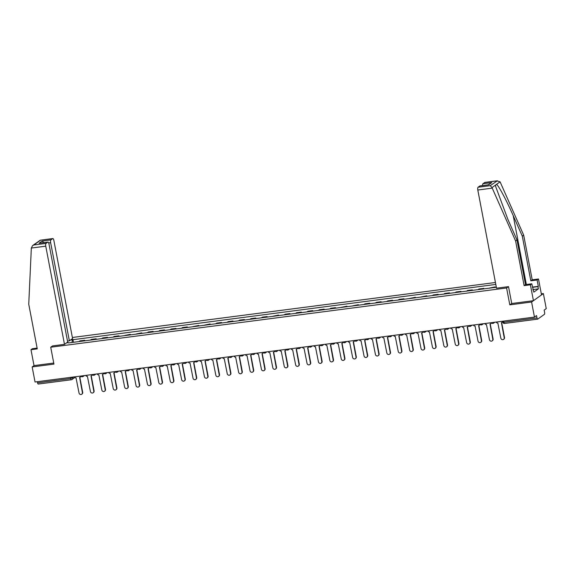 <?xml version="1.0" encoding="UTF-8"?>
<svg xmlns="http://www.w3.org/2000/svg" width="575" height="575" viewBox="0 0 575 575"><rect width="100%" height="100%" fill="white"/><g stroke="black" fill="none" stroke-linecap="round" stroke-linejoin="round"><path stroke-width="0.86" d="M495.442 282.498L72.371 337.489M511.728 303.478L509.809 304.851L531.587 302.019L543.375 293.566L541.327 293.832M543.375 293.566L546.25 308.624L544.166 310.126L544.611 312.469A1.56 0.517 82.6 0 1 544.424 314.324L537.754 319.111A1.56 0.517 82.6 0 1 537.668 319.147L504.562 323.445A1.56 0.517 -97.4 0 1 503.887 322.237L536.992 317.932A1.56 0.517 82.6 0 0 537.668 319.147M37.116 348.098L32.373 348.716L30.985 349.708L34.018 365.607L32.164 366.929L35.039 381.994L534.462 317.084L531.587 302.019M509.809 304.851L506.589 287.974L50.722 347.221L53.942 364.104L32.164 366.929M38.331 384.021A1.56 0.517 -97.4 0 1 38.245 384.057A1.56 0.517 -97.4 0 1 37.576 382.842L70.675 378.544L74.146 376.912M37.353 381.692L37.576 382.842M536.992 317.932L536.547 315.589L534.462 317.084M494.263 287.601A3.594 1.193 -97.4 0 1 494.428 287.428L495.154 286.911L489.605 288.053A3.594 1.193 82.6 0 0 489.44 288.226M495.255 287.471L495.154 286.911M482.863 289.081A3.594 1.193 -97.4 0 1 483.029 288.909L483.747 288.398L478.925 289.024L478.206 289.541A3.594 1.193 82.6 0 0 478.041 289.707M483.855 288.952L483.747 288.398M471.464 290.562A3.594 1.193 -97.4 0 1 471.629 290.389L472.348 289.879L467.525 290.504L466.807 291.022A3.594 1.193 82.6 0 0 466.641 291.187M472.456 290.433L472.348 289.879M460.065 292.043A3.594 1.193 -97.4 0 1 460.23 291.877L460.949 291.36L456.126 291.985L455.407 292.502A3.594 1.193 82.6 0 0 455.242 292.675M461.057 291.913L460.949 291.36M448.665 293.53A3.594 1.193 -97.4 0 1 448.831 293.358L449.549 292.84L444.727 293.466L444.008 293.983A3.594 1.193 82.6 0 0 443.842 294.156M449.657 293.401L449.549 292.84M437.266 295.011A3.594 1.193 -97.4 0 1 437.431 294.838L438.15 294.321L433.327 294.946L432.608 295.464A3.594 1.193 82.6 0 0 432.443 295.636M438.258 294.882L438.15 294.321M425.867 296.492A3.594 1.193 -97.4 0 1 426.032 296.319L426.751 295.802L421.209 296.944A3.594 1.193 82.6 0 0 421.037 297.117M426.858 296.362L426.751 295.802M414.46 297.972A3.594 1.193 -97.4 0 1 414.632 297.8L415.351 297.282L409.81 298.425A3.594 1.193 82.6 0 0 409.637 298.598M415.452 297.843L415.351 297.282M403.061 299.453A3.594 1.193 -97.4 0 1 403.226 299.28L403.945 298.77L399.122 299.395L398.403 299.913A3.594 1.193 82.6 0 0 398.238 300.078M404.052 299.323L403.945 298.77M391.661 300.933A3.594 1.193 -97.4 0 1 391.827 300.768L392.545 300.251L387.723 300.876L387.004 301.393A3.594 1.193 82.6 0 0 386.838 301.566M392.653 300.804L392.545 300.251M380.262 302.421A3.594 1.193 -97.4 0 1 380.427 302.249L381.146 301.731L376.323 302.357L375.604 302.874A3.594 1.193 82.6 0 0 375.439 303.047M381.254 302.292L381.146 301.731M368.863 303.902A3.594 1.193 -97.4 0 1 369.028 303.729L369.747 303.212L364.924 303.837L364.205 304.355A3.594 1.193 82.6 0 0 364.04 304.527M369.854 303.772L369.747 303.212M357.463 305.382A3.594 1.193 -97.4 0 1 357.628 305.21L358.347 304.692L352.806 305.835A3.594 1.193 82.6 0 0 352.64 306.008M358.455 305.253L358.347 304.692M346.064 306.863A3.594 1.193 -97.4 0 1 346.229 306.691L346.948 306.173L341.406 307.316A3.594 1.193 82.6 0 0 341.241 307.488M347.056 306.734L346.948 306.173M334.664 308.344A3.594 1.193 -97.4 0 1 334.83 308.171L335.548 307.661L330.726 308.286L330.007 308.804A3.594 1.193 82.6 0 0 329.834 308.969M335.656 308.214L335.548 307.661M323.258 309.824A3.594 1.193 -97.4 0 1 323.43 309.659L324.149 309.142L319.326 309.767L318.6 310.284A3.594 1.193 82.6 0 0 318.435 310.457M324.25 309.695L324.149 309.142M311.858 311.305A3.594 1.193 -97.4 0 1 312.024 311.14L312.743 310.622L307.92 311.248L307.201 311.765A3.594 1.193 82.6 0 0 307.036 311.938M312.85 311.183L312.743 310.622M300.459 312.793A3.594 1.193 -97.4 0 1 300.624 312.62L301.343 312.103L296.52 312.728L295.802 313.246A3.594 1.193 82.6 0 0 295.636 313.418M301.451 312.663L301.343 312.103M289.06 314.273A3.594 1.193 -97.4 0 1 289.225 314.101L289.944 313.583L285.121 314.209L284.402 314.726A3.594 1.193 82.6 0 0 284.237 314.899M290.052 314.144L289.944 313.583M277.66 315.754A3.594 1.193 -97.4 0 1 277.826 315.582L278.544 315.064L273.003 316.207A3.594 1.193 82.6 0 0 272.838 316.379M278.652 315.625L278.544 315.064M266.261 317.235A3.594 1.193 -97.4 0 1 266.426 317.062L267.145 316.552L262.322 317.177L261.603 317.695A3.594 1.193 82.6 0 0 261.438 317.86M267.253 317.105L267.145 316.552M254.862 318.715A3.594 1.193 -97.4 0 1 255.027 318.543L255.746 318.033L250.923 318.658L250.204 319.175A3.594 1.193 82.6 0 0 250.039 319.341M255.853 318.586L255.746 318.033M243.455 320.196A3.594 1.193 -97.4 0 1 243.627 320.031L244.346 319.513L239.523 320.138L238.805 320.656A3.594 1.193 82.6 0 0 238.632 320.828M244.447 320.067L244.346 319.513M232.056 321.684A3.594 1.193 -97.4 0 1 232.221 321.511L232.947 320.994L228.124 321.619L227.398 322.137A3.594 1.193 82.6 0 0 227.233 322.309M233.048 321.554L232.947 320.994M220.656 323.164A3.594 1.193 -97.4 0 1 220.822 322.992L221.54 322.474L216.717 323.1L215.999 323.617A3.594 1.193 82.6 0 0 215.833 323.79M221.648 323.035L221.54 322.474M209.257 324.645A3.594 1.193 -97.4 0 1 209.422 324.473L210.141 323.955L204.599 325.098A3.594 1.193 82.6 0 0 204.434 325.27M210.249 324.516L210.141 323.955M197.857 326.126A3.594 1.193 -97.4 0 1 198.023 325.953L198.742 325.443L193.2 326.578A3.594 1.193 82.6 0 0 193.035 326.751M198.849 325.996L198.742 325.443M186.458 327.606A3.594 1.193 -97.4 0 1 186.623 327.434L187.342 326.923L182.519 327.549L181.801 328.066A3.594 1.193 82.6 0 0 181.635 328.232M187.45 327.477L187.342 326.923M175.059 329.087A3.594 1.193 -97.4 0 1 175.224 328.922L175.943 328.404L171.12 329.029L170.401 329.547A3.594 1.193 82.6 0 0 170.236 329.719M176.051 328.957L175.943 328.404M163.659 330.575A3.594 1.193 -97.4 0 1 163.825 330.402L164.543 329.885L159.721 330.51L159.002 331.027A3.594 1.193 82.6 0 0 158.837 331.2M164.651 330.445L164.543 329.885M152.253 332.055A3.594 1.193 -97.4 0 1 152.425 331.883L153.144 331.365L148.321 331.991L147.603 332.508A3.594 1.193 82.6 0 0 147.43 332.681M153.245 331.926L153.144 331.365M140.853 333.536A3.594 1.193 -97.4 0 1 141.019 333.363L141.745 332.846L136.196 333.989A3.594 1.193 82.6 0 0 136.031 334.161M141.845 333.407L141.745 332.846M129.454 335.017A3.594 1.193 -97.4 0 1 129.619 334.844L130.338 334.327L124.797 335.469A3.594 1.193 82.6 0 0 124.631 335.642M130.446 334.887L130.338 334.327M118.055 336.497A3.594 1.193 -97.4 0 1 118.22 336.325L118.939 335.814L114.116 336.44L113.397 336.957A3.594 1.193 82.6 0 0 113.232 337.123M119.047 336.368L118.939 335.814M106.655 337.978A3.594 1.193 -97.4 0 1 106.821 337.812L107.539 337.295L102.717 337.92L101.998 338.438A3.594 1.193 82.6 0 0 101.833 338.61M107.647 337.848L107.539 337.295M95.256 339.466A3.594 1.193 -97.4 0 1 95.421 339.293L96.14 338.776L91.317 339.401L90.598 339.918A3.594 1.193 82.6 0 0 90.433 340.091M96.248 339.336L96.14 338.776M83.857 340.946A3.594 1.193 -97.4 0 1 84.022 340.774L84.741 340.256L79.918 340.882L79.199 341.399A3.594 1.193 82.6 0 0 79.034 341.572M84.848 340.817L84.741 340.256M68.569 342.93L496.347 287.248M68.375 342.628L66.549 342.865M70.509 340.026L72.335 339.789L72.069 342.477M495.808 284.424L72.335 339.789M52.577 345.898L50.722 347.221M508.437 286.645L506.589 287.974M73.449 342.298L72.888 339.394M496.196 322.058A1.56 1.452 -125.6 0 0 497.842 323.035L500.839 338.158A1.797 1.667 -125.6 0 0 503.563 339.401A1.797 1.667 -125.6 0 0 504.196 337.719L501.422 322.568A1.56 1.452 -125.6 0 0 502.622 321.217M502.73 321.691A1.56 1.452 54.4 0 1 502.349 322.108L502.04 322.323M501.644 322.518L504.505 337.503A1.797 1.667 54.4 0 1 503.872 339.178L503.563 339.401M484.797 323.538A1.56 1.452 -125.6 0 0 486.443 324.516L489.44 339.638A1.797 1.667 -125.6 0 0 492.164 340.882A1.797 1.667 -125.6 0 0 492.797 339.207L490.022 324.048A1.56 1.452 -125.6 0 0 491.223 322.704M491.467 322.855A1.56 1.452 54.4 0 1 490.949 323.588L490.64 323.804M490.245 324.005L493.106 338.984A1.797 1.667 54.4 0 1 492.473 340.666L492.164 340.882M473.397 325.019A1.56 1.452 -125.6 0 0 475.036 325.996L478.033 341.126A1.797 1.667 -125.6 0 0 480.765 342.362A1.797 1.667 -125.6 0 0 481.397 340.688L478.623 325.536A1.56 1.452 -125.6 0 0 479.823 324.185M480.067 324.336A1.56 1.452 54.4 0 1 479.55 325.069L479.241 325.292M478.846 325.486L481.706 340.465A1.797 1.667 54.4 0 1 481.074 342.147L480.765 342.362M532.428 287.119L538.315 286.35L537.1 279.996L530.818 280.816L522.301 236.153L523.688 235.161L500.315 182.347L500.063 181.837L496.915 180.881L484.747 182.462A2.343 0.776 -97.4 0 1 484.883 182.404A2.343 0.776 -97.4 0 1 485.02 182.426M522.301 236.153L513.216 215.639C506.841 201.013 498.547 185.445 496.548 184.352L495.521 185.085L495.729 186.688L507.912 219.442L516.99 239.962L525.514 284.618L531.796 283.798L533.823 292.158L538.372 288.894L537.941 286.623L532.472 287.335M537.1 279.996L538.495 278.997L541.528 294.896L533.435 300.689L511.736 303.514L508.516 286.637L496.527 288.19L477.803 190.023A2.343 0.776 -97.4 0 1 478.077 187.242L479.866 185.962A2.343 0.776 -97.4 0 1 479.996 185.905A2.343 0.776 -97.4 0 1 480.139 185.926M530.818 280.816L532.206 279.817L538.495 278.997M523.688 235.161L532.206 279.817M478.077 187.242L490.245 185.66L492.013 187.608L515.602 240.954L524.12 285.617L530.402 284.798L531.796 283.798M530.402 284.798L533.435 300.689M538.315 286.35L537.941 286.623M524.12 285.617L525.514 284.618M515.602 240.954L516.99 239.962M482.569 185.574A2.343 0.776 -97.4 0 1 482.957 183.741L484.747 182.462M532.967 289.944L533.384 289.886M538.372 288.894L532.903 289.606M488.153 184.884L479.866 185.962M482.957 183.741L491.726 182.606L488.182 184.841M484.883 182.404L497.433 180.773L490.245 185.66M31.33 248.055L32.617 245.575L33.867 244.979L46.036 243.397A2.343 0.776 82.6 0 0 45.756 246.179L31.33 248.055L28.75 304.232L37.267 348.896L30.985 349.708M67.512 341.09L69.367 340.846L72.572 338.546L53.849 240.379A2.343 0.776 82.6 0 0 52.835 238.56A2.343 0.776 82.6 0 0 52.706 238.618L50.916 239.897A2.343 0.776 82.6 0 0 50.643 242.679L48.703 242.93M69.367 340.846L50.643 242.679M52.505 345.942L64.486 344.346L67.692 342.046L48.968 243.879A2.343 0.776 82.6 0 0 47.955 242.061A2.343 0.776 82.6 0 0 47.826 242.111L46.036 243.397M64.486 344.346L45.756 246.179M34.018 365.607L53.741 363.041M43.765 242.607L42.148 241.04L50.916 239.897M47.826 242.111L40.085 243.117M52.706 238.618L40.286 240.192L32.617 245.575M461.991 326.499A1.56 1.452 -125.6 0 0 463.637 327.477L466.634 342.607A1.797 1.667 -125.6 0 0 469.365 343.843A1.797 1.667 -125.6 0 0 469.998 342.168L467.216 327.017A1.56 1.452 -125.6 0 0 468.417 325.666M468.668 325.824A1.56 1.452 54.4 0 1 468.151 326.55L467.842 326.772M467.446 326.967L470.307 341.945A1.797 1.667 54.4 0 1 469.674 343.627L469.365 343.843M450.592 327.98A1.56 1.452 -125.6 0 0 452.238 328.965L455.235 344.087A1.797 1.667 -125.6 0 0 457.966 345.331A1.797 1.667 -125.6 0 0 458.598 343.649L455.817 328.498A1.56 1.452 -125.6 0 0 457.017 327.146M457.262 327.304A1.56 1.452 54.4 0 1 456.751 328.03L456.442 328.253M456.047 328.447L458.908 343.426A1.797 1.667 54.4 0 1 458.268 345.108L457.966 345.331M439.192 329.461A1.56 1.452 -125.6 0 0 440.838 330.445L443.835 345.568A1.797 1.667 -125.6 0 0 446.567 346.811A1.797 1.667 -125.6 0 0 447.199 345.129L444.418 329.978A1.56 1.452 -125.6 0 0 445.618 328.627M445.862 328.785A1.56 1.452 54.4 0 1 445.345 329.518L445.043 329.734M444.647 329.928L447.501 344.914A1.797 1.667 54.4 0 1 446.868 346.588L446.567 346.811M427.793 330.948A1.56 1.452 -125.6 0 0 429.439 331.926L432.436 347.048A1.797 1.667 -125.6 0 0 435.16 348.292A1.797 1.667 -125.6 0 0 435.8 346.61L433.018 331.459A1.56 1.452 -125.6 0 0 434.218 330.107M434.463 330.266A1.56 1.452 54.4 0 1 433.945 330.999L433.643 331.214M433.248 331.408L436.102 346.394A1.797 1.667 54.4 0 1 435.469 348.069L435.16 348.292M416.393 332.429A1.56 1.452 -125.6 0 0 418.039 333.407L421.037 348.529A1.797 1.667 -125.6 0 0 423.761 349.772A1.797 1.667 -125.6 0 0 424.393 348.098L421.619 332.939A1.56 1.452 -125.6 0 0 422.819 331.595M423.063 331.746A1.56 1.452 54.4 0 1 422.546 332.479L422.237 332.695M421.849 332.896L424.702 347.875A1.797 1.667 54.4 0 1 424.07 349.557L423.761 349.772M404.994 333.91A1.56 1.452 -125.6 0 0 406.64 334.887L409.637 350.01A1.797 1.667 -125.6 0 0 412.361 351.253A1.797 1.667 -125.6 0 0 412.994 349.578L410.219 334.427A1.56 1.452 -125.6 0 0 411.42 333.076M411.664 333.227A1.56 1.452 54.4 0 1 411.147 333.96L410.838 334.183M410.442 334.377L413.303 349.356A1.797 1.667 54.4 0 1 412.67 351.037L412.361 351.253M393.595 335.39A1.56 1.452 -125.6 0 0 395.241 336.368L398.238 351.498A1.797 1.667 -125.6 0 0 400.962 352.734A1.797 1.667 -125.6 0 0 401.594 351.059L398.82 335.908A1.56 1.452 -125.6 0 0 400.02 334.557M400.265 334.715A1.56 1.452 54.4 0 1 399.747 335.441L399.438 335.663M399.043 335.857L401.903 350.836A1.797 1.667 54.4 0 1 401.271 352.518L400.962 352.734M382.195 336.871A1.56 1.452 -125.6 0 0 383.834 337.856L386.831 352.978A1.797 1.667 -125.6 0 0 389.562 354.222A1.797 1.667 -125.6 0 0 390.195 352.54L387.421 337.388A1.56 1.452 -125.6 0 0 388.621 336.037M388.865 336.195A1.56 1.452 54.4 0 1 388.348 336.921L388.039 337.144M387.643 337.338L390.504 352.317A1.797 1.667 54.4 0 1 389.872 353.999L389.562 354.222M370.789 338.352A1.56 1.452 -125.6 0 0 372.435 339.336L375.432 354.459A1.797 1.667 -125.6 0 0 378.163 355.702A1.797 1.667 -125.6 0 0 378.796 354.02L376.014 338.869A1.56 1.452 -125.6 0 0 377.214 337.518M377.459 337.676A1.56 1.452 54.4 0 1 376.948 338.409L376.639 338.625M376.244 338.819L379.105 353.805A1.797 1.667 54.4 0 1 378.465 355.479L378.163 355.702M359.389 339.839A1.56 1.452 -125.6 0 0 361.035 340.817L364.033 355.939A1.797 1.667 -125.6 0 0 366.764 357.183A1.797 1.667 -125.6 0 0 367.396 355.501L364.615 340.35A1.56 1.452 -125.6 0 0 365.815 338.998M366.059 339.157A1.56 1.452 54.4 0 1 365.542 339.89L365.24 340.105M364.845 340.299L367.705 355.285A1.797 1.667 54.4 0 1 367.066 356.96L366.764 357.183M347.99 341.32A1.56 1.452 -125.6 0 0 349.636 342.298L352.633 357.42A1.797 1.667 -125.6 0 0 355.364 358.663A1.797 1.667 -125.6 0 0 355.997 356.982L353.215 341.83A1.56 1.452 -125.6 0 0 354.416 340.486M354.66 340.637A1.56 1.452 54.4 0 1 354.143 341.37L353.841 341.586M353.445 341.787L356.299 356.766A1.797 1.667 54.4 0 1 355.666 358.441L355.364 358.663M336.591 342.801A1.56 1.452 -125.6 0 0 338.237 343.778L341.234 358.901A1.797 1.667 -125.6 0 0 343.958 360.144A1.797 1.667 -125.6 0 0 344.598 358.469L341.816 343.311A1.56 1.452 -125.6 0 0 343.016 341.967M343.261 342.118A1.56 1.452 54.4 0 1 342.743 342.851L342.441 343.074M342.046 343.268L344.899 358.247A1.797 1.667 54.4 0 1 344.267 359.928L343.958 360.144M325.191 344.281A1.56 1.452 -125.6 0 0 326.837 345.259L329.834 360.388A1.797 1.667 -125.6 0 0 332.558 361.625A1.797 1.667 -125.6 0 0 333.191 359.95L330.417 344.799A1.56 1.452 -125.6 0 0 331.617 343.447M331.861 343.606A1.56 1.452 54.4 0 1 331.344 344.332L331.035 344.554M330.647 344.748L333.5 359.727A1.797 1.667 54.4 0 1 332.868 361.409L332.558 361.625M313.792 345.762A1.56 1.452 -125.6 0 0 315.438 346.747L318.435 361.869A1.797 1.667 -125.6 0 0 321.159 363.113A1.797 1.667 -125.6 0 0 321.792 361.431L319.017 346.279A1.56 1.452 -125.6 0 0 320.217 344.928M320.462 345.086A1.56 1.452 54.4 0 1 319.944 345.812L319.635 346.035M319.24 346.229L322.101 361.208A1.797 1.667 54.4 0 1 321.468 362.89L321.159 363.113M302.393 347.243A1.56 1.452 -125.6 0 0 304.031 348.227L307.036 363.35A1.797 1.667 -125.6 0 0 309.76 364.593A1.797 1.667 -125.6 0 0 310.392 362.911L307.618 347.76A1.56 1.452 -125.6 0 0 308.818 346.409M309.062 346.567A1.56 1.452 54.4 0 1 308.545 347.293L308.236 347.516M307.841 347.71L310.701 362.696A1.797 1.667 54.4 0 1 310.069 364.37L309.76 364.593M290.993 348.73A1.56 1.452 -125.6 0 0 292.632 349.708L295.629 364.83A1.797 1.667 -125.6 0 0 298.36 366.074A1.797 1.667 -125.6 0 0 298.993 364.392L296.218 349.241A1.56 1.452 -125.6 0 0 297.419 347.889M297.663 348.048A1.56 1.452 54.4 0 1 297.146 348.781L296.837 348.996M296.441 349.19L299.302 364.176A1.797 1.667 54.4 0 1 298.669 365.851L298.36 366.074M279.587 350.211A1.56 1.452 -125.6 0 0 281.232 351.188L284.23 366.311A1.797 1.667 -125.6 0 0 286.961 367.554A1.797 1.667 -125.6 0 0 287.593 365.873L284.812 350.721A1.56 1.452 -125.6 0 0 286.012 349.37M286.257 349.528A1.56 1.452 54.4 0 1 285.746 350.261L285.437 350.477M285.042 350.671L287.902 365.657A1.797 1.667 54.4 0 1 287.263 367.332L286.961 367.554M268.187 351.692A1.56 1.452 -125.6 0 0 269.833 352.669L272.83 367.792A1.797 1.667 -125.6 0 0 275.562 369.035A1.797 1.667 -125.6 0 0 276.194 367.36L273.412 352.202A1.56 1.452 -125.6 0 0 274.613 350.858M274.857 351.009A1.56 1.452 54.4 0 1 274.34 351.742L274.038 351.965M273.643 352.159L276.496 367.137A1.797 1.667 54.4 0 1 275.863 368.819L275.562 369.035M256.788 353.172A1.56 1.452 -125.6 0 0 258.434 354.15L261.431 369.279A1.797 1.667 -125.6 0 0 264.162 370.516A1.797 1.667 -125.6 0 0 264.795 368.841L262.013 353.69A1.56 1.452 -125.6 0 0 263.213 352.338M263.458 352.497A1.56 1.452 54.4 0 1 262.94 353.223L262.638 353.445M262.243 353.639L265.097 368.618A1.797 1.667 54.4 0 1 264.464 370.3L264.162 370.516M245.388 354.653A1.56 1.452 -125.6 0 0 247.034 355.637L250.032 370.76A1.797 1.667 -125.6 0 0 252.756 371.996A1.797 1.667 -125.6 0 0 253.395 370.322L250.614 355.17A1.56 1.452 -125.6 0 0 251.814 353.819M252.058 353.977A1.56 1.452 54.4 0 1 251.541 354.703L251.239 354.926M250.844 355.12L253.697 370.099A1.797 1.667 54.4 0 1 253.065 371.781L252.756 371.996M233.989 356.133A1.56 1.452 -125.6 0 0 235.635 357.118L238.632 372.241A1.797 1.667 -125.6 0 0 241.356 373.484A1.797 1.667 -125.6 0 0 241.989 371.802L239.214 356.651A1.56 1.452 -125.6 0 0 240.415 355.3M240.659 355.458A1.56 1.452 54.4 0 1 240.142 356.184L239.833 356.407M239.437 356.601L242.298 371.579A1.797 1.667 54.4 0 1 241.665 373.261L241.356 373.484M222.59 357.614A1.56 1.452 -125.6 0 0 224.236 358.599L227.233 373.721A1.797 1.667 -125.6 0 0 229.957 374.965A1.797 1.667 -125.6 0 0 230.589 373.283L227.815 358.132A1.56 1.452 -125.6 0 0 229.015 356.78M229.26 356.938A1.56 1.452 54.4 0 1 228.742 357.672L228.433 357.887M228.038 358.081L230.898 373.067A1.797 1.667 54.4 0 1 230.266 374.742L229.957 374.965M211.19 359.102A1.56 1.452 -125.6 0 0 212.829 360.079L215.826 375.202A1.797 1.667 -125.6 0 0 218.557 376.445A1.797 1.667 -125.6 0 0 219.19 374.763L216.416 359.612A1.56 1.452 -125.6 0 0 217.616 358.261M217.86 358.419A1.56 1.452 54.4 0 1 217.343 359.152L217.034 359.368M216.638 359.562L219.499 374.548A1.797 1.667 54.4 0 1 218.867 376.223L218.557 376.445M199.791 360.582A1.56 1.452 -125.6 0 0 201.43 361.56L204.427 376.683A1.797 1.667 -125.6 0 0 207.158 377.926A1.797 1.667 -125.6 0 0 207.791 376.251L205.016 361.093A1.56 1.452 -125.6 0 0 206.209 359.749M206.461 359.9A1.56 1.452 54.4 0 1 205.943 360.633L205.634 360.848M205.239 361.05L208.1 376.028A1.797 1.667 54.4 0 1 207.467 377.71L207.158 377.926M188.384 362.063A1.56 1.452 -125.6 0 0 190.03 363.041L193.028 378.163A1.797 1.667 -125.6 0 0 195.759 379.407A1.797 1.667 -125.6 0 0 196.391 377.732L193.61 362.581A1.56 1.452 -125.6 0 0 194.81 361.229M195.054 361.38A1.56 1.452 54.4 0 1 194.544 362.113L194.235 362.336M193.84 362.53L196.7 377.509A1.797 1.667 54.4 0 1 196.061 379.191L195.759 379.407M176.985 363.544A1.56 1.452 -125.6 0 0 178.631 364.521L181.628 379.651A1.797 1.667 -125.6 0 0 184.359 380.887A1.797 1.667 -125.6 0 0 184.992 379.213L182.21 364.061A1.56 1.452 -125.6 0 0 183.411 362.71M183.655 362.868A1.56 1.452 54.4 0 1 183.138 363.594L182.836 363.817M182.44 364.011L185.294 378.99A1.797 1.667 54.4 0 1 184.661 380.672L184.359 380.887M165.586 365.024A1.56 1.452 -125.6 0 0 167.232 366.009L170.229 381.132A1.797 1.667 -125.6 0 0 172.96 382.375A1.797 1.667 -125.6 0 0 173.593 380.693L170.811 365.542A1.56 1.452 -125.6 0 0 172.011 364.191M172.256 364.349A1.56 1.452 54.4 0 1 171.738 365.075L171.436 365.298M171.041 365.492L173.894 380.47A1.797 1.667 54.4 0 1 173.262 382.152L172.96 382.375M154.186 366.505A1.56 1.452 -125.6 0 0 155.832 367.49L158.829 382.612A1.797 1.667 -125.6 0 0 161.553 383.856A1.797 1.667 -125.6 0 0 162.193 382.174L159.412 367.022A1.56 1.452 -125.6 0 0 160.612 365.671M160.856 365.829A1.56 1.452 54.4 0 1 160.339 366.562L160.037 366.778M159.642 366.972L162.495 381.958A1.797 1.667 54.4 0 1 161.862 383.633L161.553 383.856M142.787 367.993A1.56 1.452 -125.6 0 0 144.433 368.97L147.43 384.093A1.797 1.667 -125.6 0 0 150.154 385.336A1.797 1.667 -125.6 0 0 150.787 383.654L148.012 368.503A1.56 1.452 -125.6 0 0 149.213 367.152M149.457 367.31A1.56 1.452 54.4 0 1 148.939 368.043L148.63 368.259M148.235 368.453L151.096 383.439A1.797 1.667 54.4 0 1 150.463 385.113L150.154 385.336M131.388 369.473A1.56 1.452 -125.6 0 0 133.033 370.451L136.031 385.573A1.797 1.667 -125.6 0 0 138.755 386.817A1.797 1.667 -125.6 0 0 139.387 385.135L136.613 369.984A1.56 1.452 -125.6 0 0 137.813 368.64M138.058 368.791A1.56 1.452 54.4 0 1 137.54 369.524L137.231 369.739M136.836 369.941L139.696 384.919A1.797 1.667 54.4 0 1 139.064 386.594L138.755 386.817M119.988 370.954A1.56 1.452 -125.6 0 0 121.627 371.932L124.624 387.054A1.797 1.667 -125.6 0 0 127.355 388.298A1.797 1.667 -125.6 0 0 127.988 386.623L125.213 371.472A1.56 1.452 -125.6 0 0 126.414 370.12M126.658 370.271A1.56 1.452 54.4 0 1 126.141 371.004L125.832 371.227M125.436 371.421L128.297 386.4A1.797 1.667 54.4 0 1 127.664 388.082L127.355 388.298M108.582 372.435A1.56 1.452 -125.6 0 0 110.228 373.412L113.225 388.542A1.797 1.667 -125.6 0 0 115.956 389.778A1.797 1.667 -125.6 0 0 116.588 388.103L113.807 372.952A1.56 1.452 -125.6 0 0 115.007 371.601M115.259 371.759A1.56 1.452 54.4 0 1 114.741 372.485L114.432 372.708M114.037 372.902L116.897 387.881A1.797 1.667 54.4 0 1 116.265 389.562L115.956 389.778M97.182 373.915A1.56 1.452 -125.6 0 0 98.828 374.9L101.825 390.022A1.797 1.667 -125.6 0 0 104.557 391.266A1.797 1.667 -125.6 0 0 105.189 389.584L102.407 374.433A1.56 1.452 -125.6 0 0 103.608 373.082M103.852 373.24A1.56 1.452 54.4 0 1 103.342 373.966L103.033 374.188M102.638 374.382L105.498 389.361A1.797 1.667 54.4 0 1 104.858 391.043L104.557 391.266M85.783 375.396A1.56 1.452 -125.6 0 0 87.429 376.381L90.426 391.503A1.797 1.667 -125.6 0 0 93.157 392.747A1.797 1.667 -125.6 0 0 93.79 391.065L91.008 375.913A1.56 1.452 -125.6 0 0 92.208 374.562M92.453 374.72A1.56 1.452 54.4 0 1 91.935 375.446L91.633 375.669M91.238 375.863L94.092 390.849A1.797 1.667 54.4 0 1 93.459 392.524L93.157 392.747M74.383 376.884A1.56 1.452 -125.6 0 0 76.029 377.861L79.027 392.984A1.797 1.667 -125.6 0 0 81.751 394.227A1.797 1.667 -125.6 0 0 82.39 392.545L79.609 377.394A1.56 1.452 -125.6 0 0 80.809 376.043M81.053 376.201A1.56 1.452 54.4 0 1 80.536 376.934L80.234 377.15M79.839 377.344L82.692 392.33A1.797 1.667 54.4 0 1 82.06 394.004L81.751 394.227M72.443 377.135L72.608 378.012A1.56 1.452 -125.6 0 1 71.437 379.716A1.56 0.517 -97.4 0 1 71.35 379.752A1.56 0.517 -97.4 0 1 70.675 378.544L70.459 377.394M90.598 339.918L95.421 339.293M101.998 338.438L106.821 337.812M113.397 336.957L118.22 336.325M124.797 335.469L129.619 334.844M136.196 333.989L141.019 333.363M147.603 332.508L152.425 331.883M159.002 331.027L163.825 330.402M170.401 329.547L175.224 328.922M181.801 328.066L186.623 327.434M193.2 326.578L198.023 325.953M204.599 325.098L209.422 324.473M215.999 323.617L220.822 322.992M227.398 322.137L232.221 321.511M238.805 320.656L243.627 320.031M250.204 319.175L255.027 318.543M261.603 317.695L266.426 317.062M273.003 316.207L277.826 315.582M284.402 314.726L289.225 314.101M295.802 313.246L300.624 312.62M307.201 311.765L312.024 311.14M318.6 310.284L323.43 309.659M330.007 308.804L334.83 308.171M341.406 307.316L346.229 306.691M352.806 305.835L357.628 305.21M364.205 304.355L369.028 303.729M375.604 302.874L380.427 302.249M387.004 301.393L391.827 300.768M398.403 299.913L403.226 299.28M409.81 298.425L414.632 297.8M421.209 296.944L426.032 296.319M432.608 295.464L437.431 294.838M444.008 293.983L448.831 293.358M455.407 292.502L460.23 291.877M466.807 291.022L471.629 290.389M478.206 289.541L483.029 288.909M489.605 288.053L494.428 287.428M79.199 341.399L84.022 340.774M494.119 322.323A1.56 1.452 54.4 0 1 492.962 323.38M482.72 323.804A1.56 1.452 54.4 0 1 481.562 324.861M471.32 325.292A1.56 1.452 54.4 0 1 470.163 326.341M459.921 326.772A1.56 1.452 54.4 0 1 458.757 327.822M448.522 328.253A1.56 1.452 54.4 0 1 447.357 329.303M437.115 329.734A1.56 1.452 54.4 0 1 435.958 330.79M425.716 331.214A1.56 1.452 54.4 0 1 424.558 332.271M414.316 332.695A1.56 1.452 54.4 0 1 413.159 333.752M402.917 334.176A1.56 1.452 54.4 0 1 401.76 335.232M391.518 335.663A1.56 1.452 54.4 0 1 390.36 336.713M380.118 337.144A1.56 1.452 54.4 0 1 378.961 338.193M368.719 338.625A1.56 1.452 54.4 0 1 367.554 339.674M357.319 340.105A1.56 1.452 54.4 0 1 356.155 341.162M345.913 341.586A1.56 1.452 54.4 0 1 344.756 342.643M334.513 343.067A1.56 1.452 54.4 0 1 333.356 344.123M323.114 344.554A1.56 1.452 54.4 0 1 321.957 345.604M311.715 346.035A1.56 1.452 54.4 0 1 310.558 347.084M300.315 347.516A1.56 1.452 54.4 0 1 299.158 348.565M288.916 348.996A1.56 1.452 54.4 0 1 287.752 350.053M277.517 350.477A1.56 1.452 54.4 0 1 276.352 351.533M266.117 351.957A1.56 1.452 54.4 0 1 264.953 353.014M254.711 353.445A1.56 1.452 54.4 0 1 253.553 354.495M243.311 354.926A1.56 1.452 54.4 0 1 242.154 355.975M231.912 356.407A1.56 1.452 54.4 0 1 230.755 357.456M220.513 357.887A1.56 1.452 54.4 0 1 219.355 358.944M209.113 359.368A1.56 1.452 54.4 0 1 207.956 360.424M197.714 360.848A1.56 1.452 54.4 0 1 196.549 361.905M186.314 362.329A1.56 1.452 54.4 0 1 185.15 363.386M174.915 363.817A1.56 1.452 54.4 0 1 173.751 364.866M163.508 365.298A1.56 1.452 54.4 0 1 162.351 366.347M152.109 366.778A1.56 1.452 54.4 0 1 150.952 367.835M140.71 368.259A1.56 1.452 54.4 0 1 139.553 369.315M129.31 369.739A1.56 1.452 54.4 0 1 128.153 370.796M117.911 371.22A1.56 1.452 54.4 0 1 116.754 372.277M106.512 372.708A1.56 1.452 54.4 0 1 105.347 373.757M95.112 374.188A1.56 1.452 54.4 0 1 93.948 375.238M83.706 375.669A1.56 1.452 54.4 0 1 82.548 376.718M502.902 322.086L503.887 322.237L503.671 321.08M504.649 323.409A1.56 0.517 -97.4 0 1 504.562 323.445A1.56 1.56 0 0 1 502.823 322.187L502.643 321.217M500.063 181.837L496.548 184.352M495.521 185.085L492.013 187.608M491.726 182.606L488.635 184.819M492.229 188.147L477.803 190.023M526.355 284.51L513.216 215.639M40.538 240.199L33.867 244.979M39.057 243.254L42.148 241.04M491.345 322.683A1.56 1.56 0 0 0 493.58 323.136L494.845 322.23M479.945 324.171A1.56 1.56 0 0 0 482.181 324.616L483.438 323.711M468.539 325.651A1.56 1.56 0 0 0 470.781 326.097L472.039 325.191M457.139 327.132A1.56 1.56 0 0 0 459.382 327.577L460.64 326.679M445.74 328.613A1.56 1.56 0 0 0 447.982 329.058L449.24 328.16M434.341 330.093A1.56 1.56 0 0 0 436.583 330.546L437.841 329.64M422.941 331.574A1.56 1.56 0 0 0 425.184 332.027L426.442 331.121M411.542 333.062A1.56 1.56 0 0 0 413.777 333.507L415.042 332.602M400.143 334.542A1.56 1.56 0 0 0 402.378 334.988L403.643 334.082M388.743 336.023A1.56 1.56 0 0 0 390.978 336.468L392.236 335.57M377.337 337.503A1.56 1.56 0 0 0 379.579 337.949L380.837 337.051M365.937 338.984A1.56 1.56 0 0 0 368.18 339.437L369.438 338.531M354.538 340.465A1.56 1.56 0 0 0 356.78 340.918L358.038 340.012M343.138 341.945A1.56 1.56 0 0 0 345.381 342.398L346.639 341.493M331.739 343.433A1.56 1.56 0 0 0 333.974 343.879L335.239 342.973M320.34 344.914A1.56 1.56 0 0 0 322.575 345.359L323.84 344.461M308.94 346.394A1.56 1.56 0 0 0 311.176 346.84L312.441 345.942M297.534 347.875A1.56 1.56 0 0 0 299.776 348.328L301.034 347.422M286.134 349.356A1.56 1.56 0 0 0 288.377 349.808L289.635 348.903M274.735 350.836A1.56 1.56 0 0 0 276.978 351.289L278.235 350.383M263.336 352.324A1.56 1.56 0 0 0 265.578 352.77L266.836 351.864M251.936 353.805A1.56 1.56 0 0 0 254.179 354.25L255.437 353.345M240.537 355.285A1.56 1.56 0 0 0 242.772 355.731L244.037 354.832M229.138 356.766A1.56 1.56 0 0 0 231.373 357.212L232.638 356.313M217.738 358.247A1.56 1.56 0 0 0 219.973 358.699L221.238 357.794M206.332 359.727A1.56 1.56 0 0 0 208.574 360.18L209.832 359.274M194.932 361.215A1.56 1.56 0 0 0 197.175 361.661L198.432 360.755M183.533 362.696A1.56 1.56 0 0 0 185.775 363.141L187.033 362.236M172.133 364.176A1.56 1.56 0 0 0 174.376 364.622L175.634 363.723M160.734 365.657A1.56 1.56 0 0 0 162.977 366.103L164.234 365.204M149.335 367.137A1.56 1.56 0 0 0 151.57 367.59L152.835 366.685M137.935 368.618A1.56 1.56 0 0 0 140.171 369.071L141.436 368.165M126.536 370.106A1.56 1.56 0 0 0 128.771 370.552L130.029 369.646M115.129 371.587A1.56 1.56 0 0 0 117.372 372.032L118.63 371.127M103.73 373.067A1.56 1.56 0 0 0 105.972 373.513L107.23 372.614M92.331 374.548A1.56 1.56 0 0 0 94.573 374.993L95.831 374.095M80.931 376.028A1.56 1.56 0 0 0 83.174 376.481L84.432 375.576M74.829 377.488L72.062 379.471A1.56 1.56 0 0 1 71.35 379.752L38.245 384.057M479.996 185.905L488.383 184.812M47.955 242.061L39.574 243.153M40.286 240.192L52.835 238.56"/></g></svg>
